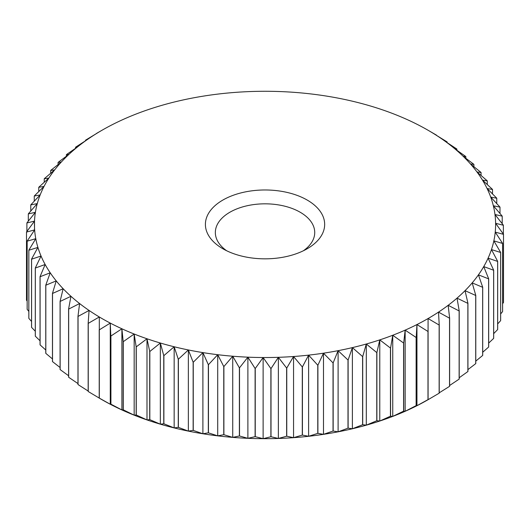 <?xml version="1.0" encoding="UTF-8"?>
<svg xmlns="http://www.w3.org/2000/svg" width="530" height="530" viewBox="0 0 530 530"><rect width="100%" height="100%" fill="white"/><g stroke="black" fill="none" stroke-linecap="round" stroke-linejoin="round"><path stroke-width="0.79" d="M226.701 250.776A49.694 28.693 180 0 1 215.339 232.518A49.694 28.693 180 0 1 246.013 206.011A49.694 28.693 180 0 1 300.172 212.232A49.694 28.693 180 0 1 314.727 232.518A49.694 28.693 180 0 1 303.365 250.776M307.201 200.062A59.632 34.43 180 0 1 307.201 248.749A59.632 34.43 180 0 1 222.865 248.749L222.865 248.749A59.632 34.43 180 0 1 222.865 200.062A59.632 34.43 180 0 1 307.201 200.062M96.314 133.653L96.679 133.434A230.59 133.129 180 0 1 101.979 130.267A230.59 133.129 180 0 1 107.464 127.207A230.59 133.129 180 0 1 118.932 121.41A230.59 133.129 180 0 1 131.042 116.057A230.59 133.129 180 0 1 143.736 111.181A230.59 133.129 180 0 1 156.966 106.802A230.59 133.129 180 0 1 170.66 102.933A230.59 133.129 180 0 1 184.771 99.6A230.59 133.129 180 0 1 199.234 96.811A230.59 133.129 180 0 1 213.987 94.578A230.59 133.129 180 0 1 228.96 92.916A230.59 133.129 180 0 1 244.091 91.829A230.59 133.129 180 0 1 259.316 91.319A230.59 133.129 180 0 1 274.56 91.392A230.59 133.129 180 0 1 289.764 92.041A230.59 133.129 180 0 1 304.863 93.28A230.59 133.129 180 0 1 319.789 95.082A230.59 133.129 180 0 1 334.47 97.454A230.59 133.129 180 0 1 348.853 100.382A230.59 133.129 180 0 1 362.865 103.853A230.59 133.129 180 0 1 376.452 107.848A230.59 133.129 180 0 1 389.55 112.353A230.59 133.129 180 0 1 393.141 113.711A230.59 133.129 180 0 1 402.104 117.355A230.59 133.129 180 0 1 414.062 122.814A230.59 133.129 180 0 1 425.365 128.724A230.59 133.129 180 0 1 428.088 130.267A230.59 133.129 180 0 1 435.965 135.051L436.515 135.388M136.164 346.792L136.164 414.957L134.163 415.169L123.285 409.836L123.285 341.665L134.163 334.019L136.164 346.792A238.54 137.72 0 0 0 136.27 346.832L146.995 338.769A230.59 133.129 180 0 1 136.925 335.099A230.59 133.129 180 0 1 134.163 334.019L134.163 415.169A230.59 133.129 0 0 0 136.925 416.249A230.59 133.129 0 0 0 146.995 419.926L136.27 414.997L136.27 346.832M449.539 386.35A238.54 137.72 180 0 0 449.625 386.297L449.625 318.126L448.161 305.306A230.59 133.129 180 0 1 438.502 312.117A230.59 133.129 180 0 1 428.081 318.543L439.145 325.036L439.145 393.2A238.54 137.72 180 0 0 439.231 393.147L439.231 324.983L438.502 312.117L449.539 318.185L449.539 386.35L439.231 392.816M459.132 379.122A238.54 137.72 180 0 0 459.205 379.063L459.205 310.891L457.026 298.138A230.59 133.129 180 0 1 448.161 305.306L459.132 310.951L459.132 379.122L449.625 385.495M467.871 371.543A238.54 137.72 180 0 0 467.937 371.477L467.937 303.312L465.042 290.652A230.59 133.129 180 0 1 457.026 298.138L467.871 303.372L467.871 371.543L459.205 377.751M475.721 363.64A238.54 137.72 180 0 0 475.781 363.58L475.781 295.409L472.19 282.874A230.59 133.129 180 0 1 465.042 290.652L475.721 295.475L475.721 363.64L467.937 369.615M482.658 355.464A238.54 137.72 180 0 0 482.704 355.392L482.704 287.227L478.431 274.845A230.59 133.129 180 0 1 472.19 282.874L482.658 287.293L482.658 355.464L475.781 361.109M488.633 347.037A238.54 137.72 180 0 0 488.68 346.964L488.68 278.8L483.738 266.59A230.59 133.129 180 0 1 478.431 274.845L488.633 278.866L488.633 347.037L482.704 352.264M493.635 338.398A238.54 137.72 180 0 0 493.675 338.325L493.675 270.161L488.09 258.15A230.59 133.129 180 0 1 483.738 266.59L493.635 270.227L493.635 338.398L488.68 343.102M497.637 329.587A238.54 137.72 180 0 0 497.67 329.514L497.67 261.35L491.462 249.57A230.59 133.129 180 0 1 488.09 258.15L497.637 261.423L497.637 329.587L493.675 333.648M500.625 320.65A238.54 137.72 180 0 0 500.645 320.57L500.645 252.406L493.847 240.872A230.59 133.129 180 0 1 491.462 249.57L500.625 252.479L500.625 320.65L497.67 323.923M502.579 311.607A238.54 137.72 180 0 0 502.592 311.534L502.592 243.369L495.232 232.107A230.59 133.129 180 0 1 493.847 240.872L502.579 243.442L502.579 311.607L500.645 313.939M503.5 302.517A238.54 137.72 180 0 0 503.5 302.445L503.5 234.273L495.61 223.302A230.59 133.129 180 0 1 495.232 232.107L503.5 234.353L503.5 302.517L502.592 303.703M503.367 225.243A238.54 137.72 0 0 0 503.367 225.17L494.98 214.511A230.59 133.129 180 0 1 495.61 223.302L503.367 225.243L503.367 234.094M502.201 216.16A238.54 137.72 0 0 0 502.188 216.088L493.344 205.759A230.59 133.129 180 0 1 494.98 214.511L502.201 216.16L502.201 223.68M499.995 207.144A238.54 137.72 0 0 0 499.975 207.071L490.714 197.087A230.59 133.129 180 0 1 493.344 205.759L499.995 207.144L499.995 213.51M496.762 198.233A238.54 137.72 0 0 0 496.736 198.16L487.09 188.534A230.59 133.129 180 0 1 490.714 197.087L496.762 198.233L496.762 203.586M492.516 189.462A238.54 137.72 0 0 0 492.476 189.389L482.499 180.14A230.59 133.129 180 0 1 487.09 188.534L492.516 189.462L492.516 193.927M487.275 180.869A238.54 137.72 0 0 0 487.229 180.803L476.96 171.939A230.59 133.129 180 0 1 482.499 180.14L487.275 180.869L487.275 184.539M481.061 172.502A238.54 137.72 0 0 0 481.008 172.429L470.488 163.969A230.59 133.129 180 0 1 476.96 171.939L481.061 172.502L481.061 175.456M473.906 164.386A238.54 137.72 0 0 0 473.846 164.32L463.121 156.257A230.59 133.129 180 0 1 470.488 163.969L473.906 164.386L473.906 166.692M465.837 156.562A238.54 137.72 0 0 0 465.764 156.496L454.886 148.851A230.59 133.129 180 0 1 463.121 156.257L465.837 156.562L465.837 158.278M456.886 149.062A238.54 137.72 0 0 0 456.814 149.003L445.823 141.768A230.59 133.129 180 0 1 454.886 148.851L456.886 149.062L456.886 150.242M447.101 141.921A238.54 137.72 0 0 0 447.015 141.861L435.965 135.051A230.59 133.129 180 0 1 445.823 141.768L447.101 141.921L447.101 142.596M436.515 135.163A238.54 137.72 0 0 0 436.428 135.11L428.088 130.267M27.149 301.106L26.5 300.238L26.5 232.074L34.642 229.907A230.59 133.129 180 0 1 34.516 221.103A230.59 133.129 180 0 1 35.397 212.318A230.59 133.129 180 0 1 37.285 203.58A230.59 133.129 180 0 1 40.167 194.934A230.59 133.129 180 0 1 44.03 186.421A230.59 133.129 180 0 1 48.859 178.067A230.59 133.129 180 0 1 54.636 169.925A230.59 133.129 180 0 1 61.334 162.014A230.59 133.129 180 0 1 68.92 154.376A230.59 133.129 180 0 1 77.367 147.048A230.59 133.129 180 0 1 86.635 140.053A230.59 133.129 180 0 1 96.679 133.434L85.621 140.139A238.54 137.72 0 0 0 85.535 140.192L86.635 140.053L75.624 147.181A238.54 137.72 0 0 0 75.545 147.241L77.367 147.048L66.455 154.588A238.54 137.72 0 0 0 66.382 154.654L68.92 154.376L58.154 162.332A238.54 137.72 0 0 0 58.088 162.399L61.334 162.014L50.761 170.375A238.54 137.72 0 0 0 50.701 170.441L54.636 169.925L44.301 178.69A238.54 137.72 0 0 0 44.248 178.756L48.859 178.067L38.803 187.222A238.54 137.72 0 0 0 38.763 187.295L44.03 186.421L34.298 195.954A238.54 137.72 0 0 0 34.264 196.02L40.167 194.934L30.806 204.832A238.54 137.72 0 0 0 30.78 204.905L37.285 203.58L28.335 213.828A238.54 137.72 0 0 0 28.315 213.901L35.397 212.318L26.898 222.898A238.54 137.72 0 0 0 26.891 222.971L34.516 221.103L34.516 229.94M85.535 140.755L85.535 140.192M75.545 148.294L75.545 147.241M66.382 156.231L66.382 154.654M58.088 164.558L58.088 162.399M50.701 173.237L50.701 170.441M44.248 182.24L44.248 178.756M38.763 191.549L38.763 187.295M34.264 201.148L34.264 196.02M30.78 211.006L30.78 204.905M28.315 221.109L28.315 213.901M26.891 231.464L26.891 222.971M34.516 221.103L26.5 232.001L26.5 300.165A238.54 137.72 180 0 0 26.5 300.238M134.163 334.019A230.59 133.129 180 0 1 121.9 328.785L121.9 409.935L110.916 404.185L110.916 336.013L121.9 328.785A230.59 133.129 180 0 1 110.266 323.095L110.266 404.244L99.216 398.07L99.216 329.905L110.266 323.095A230.59 133.129 180 0 1 99.309 316.973A230.59 133.129 180 0 1 89.073 310.447A230.59 133.129 180 0 1 79.606 303.544A230.59 133.129 180 0 1 70.954 296.296A230.59 133.129 180 0 1 63.149 288.731A230.59 133.129 180 0 1 56.226 280.887A230.59 133.129 180 0 1 50.217 272.798A230.59 133.129 180 0 1 45.149 264.496A230.59 133.129 180 0 1 41.042 256.017A230.59 133.129 180 0 1 37.908 247.404A230.59 133.129 180 0 1 35.775 238.685A230.59 133.129 180 0 1 34.642 229.907L27.149 241.097L27.149 309.268A238.54 137.72 180 0 0 27.156 309.341L27.156 241.17L35.775 238.685L28.839 250.153L28.839 318.325A238.54 137.72 180 0 0 28.852 318.397L28.852 250.226L37.908 247.404L31.555 259.124L31.555 327.295A238.54 137.72 180 0 0 31.581 327.368L31.581 259.197L41.042 256.017L35.298 267.968L35.298 336.139A238.54 137.72 180 0 0 35.331 336.212L35.331 268.041L45.149 264.496L40.041 276.653L40.041 344.825A238.54 137.72 180 0 0 40.088 344.891L40.088 276.726L50.217 272.798L45.772 285.14L45.772 353.311A238.54 137.72 180 0 0 45.825 353.377L45.825 285.206L56.226 280.887L52.463 293.388L52.463 361.559A238.54 137.72 180 0 0 52.523 361.626L52.523 293.454L63.149 288.731L60.082 301.365L60.082 369.529A238.54 137.72 180 0 0 60.148 369.595L60.148 301.424L70.954 296.296L68.595 309.03L68.595 377.194A238.54 137.72 180 0 0 68.668 377.261L68.668 309.089L79.606 303.544L77.97 316.35L77.97 384.522A238.54 137.72 180 0 0 78.049 384.581L78.049 316.41L89.073 310.447L88.159 323.307L88.159 391.471A238.54 137.72 180 0 0 88.245 391.531L88.245 323.36L99.309 316.973L99.309 398.123L88.245 391.531M28.839 311.401L27.156 309.341M31.555 321.452L28.852 318.397M35.298 331.243L31.581 327.368M40.041 340.77L35.331 336.212M45.772 350.005L40.088 344.891M52.463 358.929L45.825 353.377M60.082 367.522L52.523 361.626M68.595 375.75L60.148 369.595M77.97 383.594L68.668 377.261M88.159 391.027L78.049 384.581M110.266 323.095L110.816 335.967L110.816 404.132L110.266 404.244A230.59 133.129 0 0 0 121.9 409.935A230.59 133.129 0 0 0 134.163 415.169M121.9 328.785L123.179 341.618L123.179 409.789L121.9 409.935M428.081 399.587L428.081 318.543A230.59 133.129 180 0 1 416.951 324.559A230.59 133.129 180 0 1 405.152 330.137A230.59 133.129 180 0 1 392.743 335.252A230.59 133.129 180 0 1 379.778 339.882A230.59 133.129 180 0 1 366.303 344.01A230.59 133.129 180 0 1 352.39 347.607A230.59 133.129 180 0 1 338.1 350.675A230.59 133.129 180 0 1 323.485 353.185A230.59 133.129 180 0 1 308.612 355.133A230.59 133.129 180 0 1 293.554 356.511A230.59 133.129 180 0 1 278.369 357.313A230.59 133.129 180 0 1 263.125 357.531A230.59 133.129 180 0 1 247.888 357.167A230.59 133.129 180 0 1 232.73 356.22A230.59 133.129 180 0 1 217.711 354.702A230.59 133.129 180 0 1 202.897 352.609A230.59 133.129 180 0 1 188.362 349.959A230.59 133.129 180 0 1 174.158 346.759A230.59 133.129 180 0 1 160.345 343.023A230.59 133.129 180 0 1 146.995 338.769L146.995 419.926A230.59 133.129 0 0 0 160.345 424.179L149.824 419.661L149.824 351.489L160.345 343.023L160.345 424.179A230.59 133.129 0 0 0 174.158 427.915L163.883 423.788L163.883 355.623L174.158 346.759L174.158 427.915A230.59 133.129 0 0 0 188.362 431.115L178.378 427.379L178.378 359.208L188.362 349.959L188.362 431.115A230.59 133.129 0 0 0 202.897 433.765L193.258 430.406L193.258 362.235L202.897 352.609L202.897 433.765A230.59 133.129 0 0 0 217.711 435.852L208.449 432.858L208.449 364.686L217.711 354.702L217.711 435.852A230.59 133.129 0 0 0 232.73 437.376L223.892 434.719L223.892 366.555L232.73 356.22L232.73 437.376A230.59 133.129 0 0 0 247.888 438.317L239.507 435.998L239.507 367.827L247.888 357.167L247.888 438.317A230.59 133.129 0 0 0 263.125 438.681L255.241 436.667L255.241 368.502L263.125 357.531L263.125 438.681A230.59 133.129 0 0 0 278.369 438.462L271.009 436.74L271.009 368.575L278.369 357.313L278.369 438.462A230.59 133.129 0 0 0 293.554 437.667L286.756 436.216L286.756 368.045L293.554 356.511L293.554 437.667A230.59 133.129 0 0 0 308.612 436.289L302.411 435.084L302.411 366.919L308.612 355.133L308.612 436.289A230.59 133.129 0 0 0 323.485 434.342L317.901 433.361L317.901 365.19L323.485 353.185L323.485 434.342A230.59 133.129 0 0 0 338.1 431.824L333.158 431.049L333.158 362.884L338.1 350.675L338.1 431.824A230.59 133.129 0 0 0 352.39 428.763L348.117 428.16L348.117 359.996L352.39 347.607L352.39 428.763A230.59 133.129 0 0 0 366.303 425.159L362.712 424.709L362.712 356.538L366.303 344.01L366.303 425.159A230.59 133.129 0 0 0 379.778 421.032L376.883 420.707L376.883 352.536L379.778 339.882L379.778 421.032A230.59 133.129 0 0 0 392.743 416.401L390.564 416.176L390.564 348.005L392.743 335.252L392.743 416.401A230.59 133.129 0 0 0 405.152 411.287L403.694 411.128L403.694 342.956L405.152 330.137L405.152 411.287A230.59 133.129 0 0 0 416.951 405.708L416.216 405.589L416.216 337.424L416.951 324.559L416.951 405.708A230.59 133.129 0 0 0 428.081 399.693L428.081 399.587A238.54 137.72 180 0 1 427.988 399.64L416.951 405.708M146.995 338.769L149.712 351.456L149.712 419.621L146.995 419.926M160.345 343.023L163.763 355.59L163.763 423.761L160.345 424.179M174.158 346.759L178.259 359.181L178.259 427.352L174.158 427.915M188.362 349.959L193.139 362.215L193.139 430.38L188.362 431.115M202.897 352.609L208.323 364.667L208.323 432.838L202.897 433.765M217.711 354.702L223.766 366.541L223.766 434.706L217.711 435.852M232.73 356.22L239.381 367.82L239.381 435.985L232.73 437.376M247.888 357.167L255.109 368.496L255.109 436.667L247.888 438.317M263.125 357.531L270.883 368.575L270.883 436.746L263.125 438.681M278.369 357.313L286.631 368.052L286.631 436.223L278.369 438.462M293.554 356.511L302.285 366.926L302.285 435.097L293.554 437.667M308.612 355.133L317.775 365.21L317.775 433.374L308.612 436.289M323.485 353.185L333.032 362.904L333.032 431.069L323.485 434.342M338.1 350.675L347.998 360.016L347.998 428.187L338.1 431.824M352.39 347.607L362.6 356.571L362.6 424.742L352.39 428.763M366.303 344.01L376.77 352.576L376.77 420.74L366.303 425.159M379.778 339.882L390.451 348.044L390.451 416.216L379.778 421.032M392.743 335.252L403.588 343.003L403.588 411.167L392.743 416.401M405.152 330.137L416.123 337.471L416.123 405.635L405.152 411.287M416.951 324.559L427.988 331.469L427.988 399.64M99.216 398.096L101.979 399.693A230.59 133.129 0 0 0 110.266 404.244M439.145 393.2L428.081 399.693M101.979 130.267L96.354 133.514"/></g></svg>
